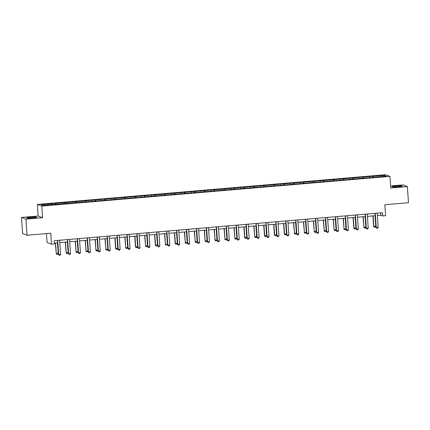 <?xml version="1.0" encoding="UTF-8"?>
<svg xmlns="http://www.w3.org/2000/svg" width="430" height="430" viewBox="0 0 430 430"><rect width="100%" height="100%" fill="white"/><g stroke="black" fill="none" stroke-linecap="round" stroke-linejoin="round"><path stroke-width="0.64" d="M32.61 217.956A5.063 0.425 -4 0 0 36.722 217.252A5.063 0.425 -4 0 0 30.734 217.252A5.063 0.425 -4 0 0 26.622 217.956A5.063 0.425 -4 0 0 32.61 217.956M398.137 186.77A5.063 0.425 -4 0 0 402.249 186.061A5.063 0.425 -4 0 0 396.267 186.061A5.063 0.425 -4 0 0 392.149 186.77A5.063 0.425 -4 0 0 398.137 186.77M42.575 217.704L38.136 216.027L21.5 217.446L25.94 219.123L42.575 217.704L41.764 206.088L389.924 176.381L390.736 187.996L407.371 186.572L402.931 184.9L390.596 185.953M407.371 186.572L408.5 202.702L384.834 204.723L385.602 215.688L382.705 215.935L382.48 212.71L54.169 240.725L54.395 243.95L51.498 244.197L50.735 233.227L27.069 235.248L22.629 233.571L21.5 217.446M25.94 219.123L27.069 235.248M46.435 233.597L47.058 242.52L51.498 244.197M38.136 216.027L37.324 204.417L385.484 174.709L389.924 176.381M52.508 204.583L51.901 203.573L55.083 203.304L55.169 204.546M373.299 177.397L373.046 176.359L384.307 175.397L386.204 176.112L375.347 177.225L107.403 200.09L42.941 205.4L41.043 204.685L52.304 203.723M41.764 206.088L37.324 204.417M55.733 204.497L55.486 203.454L55.083 203.304M55.486 203.454L65.005 202.455L65.091 203.696M65.656 203.648L65.408 202.605L65.005 202.455M65.408 202.605L74.933 201.611L75.019 202.852M75.583 202.804L75.331 201.761L74.933 201.611M75.331 201.761L84.855 200.762L84.941 202.003M85.505 201.955L85.258 200.912L84.855 200.762M85.258 200.912L94.777 199.918L94.863 201.159M95.428 201.111L95.181 200.068L94.777 199.918M95.181 200.068L104.7 199.069L104.791 200.31M105.355 200.262L105.103 199.219L104.7 199.069M105.103 199.219L114.627 198.219L114.713 199.461M115.278 199.412L115.03 198.375L114.627 198.219M115.03 198.375L124.549 197.375L124.635 198.617M125.2 198.569L124.953 197.526L124.549 197.375M124.953 197.526L134.472 196.526L134.563 197.768M135.127 197.719L134.875 196.682L134.472 196.526M134.875 196.682L144.399 195.682L144.485 196.924M145.05 196.875L144.797 195.833L144.399 195.682M144.797 195.833L154.322 194.833L154.408 196.075M154.972 196.026L154.725 194.989L154.322 194.833M154.725 194.989L164.244 193.989L164.33 195.231M164.894 195.182L164.647 194.14L164.244 193.989M164.647 194.14L174.172 193.14L174.257 194.381M174.822 194.333L174.569 193.29L174.172 193.14M174.569 193.29L184.094 192.296L184.18 193.538M184.744 193.489L184.497 192.447L184.094 192.296M184.497 192.447L194.016 191.447L194.102 192.688M194.666 192.64L194.419 191.597L194.016 191.447M194.419 191.597L203.938 190.603L204.03 191.845M204.594 191.796L204.341 190.753L203.938 190.603M204.341 190.753L213.866 189.754L213.952 190.995M214.516 190.947L214.269 189.904L213.866 189.754M214.269 189.904L223.788 188.91L223.874 190.151M224.439 190.103L224.191 189.06L223.788 188.91M224.191 189.06L233.71 188.06L233.796 189.302M234.361 189.254L234.113 188.211L233.71 188.06M234.113 188.211L243.638 187.211L243.724 188.453M244.288 188.404L244.036 187.367L243.638 187.211M244.036 187.367L253.56 186.367L253.646 187.609M254.211 187.561L253.963 186.518L253.56 186.367M253.963 186.518L263.482 185.518L263.568 186.76M264.133 186.711L263.886 185.674L263.482 185.518M263.886 185.674L273.41 184.674L273.496 185.916M274.06 185.868L273.808 184.825L273.41 184.674M273.808 184.825L283.332 183.825L283.418 185.067M283.983 185.018L283.736 183.975L283.332 183.825M283.736 183.975L293.255 182.981L293.341 184.223M293.905 184.174L293.658 183.132L293.255 182.981M293.658 183.132L303.177 182.132L303.268 183.374M303.833 183.325L303.58 182.282L303.177 182.132M303.58 182.282L313.104 181.288L313.19 182.53M313.755 182.481L313.502 181.439L313.104 181.288M313.502 181.439L323.027 180.439L323.113 181.68M323.677 181.632L323.43 180.589L323.027 180.439M323.43 180.589L332.949 179.595L333.035 180.837M333.599 180.788L333.352 179.745L332.949 179.595M333.352 179.745L342.877 178.746L342.963 179.987M343.527 179.939L343.274 178.896L342.877 178.746M343.274 178.896L352.799 177.902L352.885 179.138M353.449 179.095L353.202 178.052L352.799 177.902M353.202 178.052L362.721 177.052L362.807 178.294M363.371 178.246L363.124 177.203L362.721 177.052M363.124 177.203L372.643 176.203L372.735 177.445M373.046 176.359L372.643 176.203M62.436 203.739L62.226 202.879M72.358 202.89L72.154 202.03M82.281 202.046L82.076 201.186M92.203 201.197L91.998 200.337M102.13 200.353L101.926 199.493M112.053 199.504L111.848 198.644M121.975 198.66L121.771 197.8M131.903 197.811L131.693 196.951M141.825 196.962L141.62 196.107M151.747 196.118L151.543 195.258M161.675 195.268L161.465 194.408M171.597 194.424L171.393 193.564M181.519 193.575L181.315 192.715M191.441 192.731L191.237 191.871M201.369 191.882L201.159 191.022M211.291 191.038L211.087 190.178M221.213 190.189L221.009 189.329M231.141 189.345L230.931 188.485M241.063 188.496L240.859 187.636M250.986 187.652L250.781 186.792M260.908 186.803L260.704 185.943M270.835 185.953L270.631 185.099M280.758 185.11L280.553 184.25M290.68 184.26L290.476 183.4M300.608 183.416L300.398 182.556M310.53 182.567L310.326 181.707M320.452 181.723L320.248 180.863M330.38 180.874L330.17 180.014M340.302 180.03L340.098 179.17M350.224 179.181L350.02 178.321M360.146 178.337L359.942 177.477M370.074 177.488L369.87 176.628M377.341 215.511L380.808 215.215L382.705 215.935M54.33 243.074L57.663 242.789M59.781 242.611L67.585 241.945M69.703 241.762L77.507 241.096M79.625 240.913L87.435 240.246M89.553 240.069L97.357 239.402M99.475 239.22L107.28 238.553M109.397 238.376L117.207 237.709M119.325 237.527L127.13 236.86M129.247 236.683L137.052 236.016M139.169 235.833L146.979 235.167M149.092 234.99L156.902 234.323M159.019 234.14L166.824 233.474M168.942 233.297L176.746 232.63M178.864 232.447L186.674 231.781M188.791 231.598L196.596 230.937M198.714 230.754L206.518 230.088M208.636 229.905L216.446 229.238M218.564 229.061L226.368 228.394M228.486 228.212L236.29 227.545M238.408 227.368L246.213 226.701M248.33 226.519L256.14 225.852M258.258 225.675L266.062 225.008M268.18 224.825L275.985 224.159M278.102 223.982L285.912 223.315M288.03 223.132L295.835 222.466M297.952 222.288L305.757 221.622M307.875 221.439L315.685 220.773M317.802 220.59L325.607 219.929M327.724 219.746L335.529 219.08M337.647 218.897L345.451 218.23M347.569 218.053L355.379 217.386M357.497 217.204L365.301 216.537M367.419 216.36L375.223 215.693M380.641 212.866L380.808 215.215M383.721 176.322L384.307 175.397M377.18 213.162L378.163 227.271L377.658 228.115L376.702 228.196L376.04 227.352L375.062 213.339M378.163 227.271L376.255 227.432L375.272 213.323M376.702 228.196L376.04 227.352M372.901 215.892L373.638 226.443L375.766 226.363L375.019 215.709M375.766 226.363L375.256 227.207L374.304 227.293L373.638 226.443M373.111 215.871L373.858 226.524L374.304 227.293M367.252 214.006L368.241 228.115L367.731 228.959L366.779 229.04L366.118 228.196L365.135 214.188M368.241 228.115L366.333 228.276L365.344 214.172M366.779 229.04L366.118 228.196M357.33 214.855L358.319 228.964L357.808 229.808L356.857 229.889L356.19 229.045L355.212 215.038M358.319 228.964L356.411 229.125L355.422 215.016M356.857 229.889L356.19 229.045M362.979 216.736L363.93 227.373L365.839 227.212L365.097 216.559M365.839 227.212L365.333 228.056L364.377 228.136L363.715 227.293M363.189 216.72L363.93 227.373L364.377 228.136M353.057 217.585L353.793 228.136L355.916 228.056L355.169 217.403M355.916 228.056L355.406 228.9L354.454 228.986L353.793 228.136M353.261 217.564L354.008 228.217L354.454 228.986M347.408 215.699L348.391 229.808L347.886 230.652L346.929 230.738L346.268 229.889L345.29 215.881M348.391 229.808L346.483 229.969L345.5 215.865M346.929 230.738L346.268 229.889M343.129 218.429L344.086 229.066L345.994 228.905L345.247 218.252M345.994 228.905L345.483 229.749L344.532 229.83L343.871 228.986M343.339 218.413L344.086 229.066L344.532 229.83M337.486 216.548L338.469 230.657L337.958 231.501L337.007 231.582L336.346 230.738L335.368 216.731M338.469 230.657L336.561 230.819L335.572 216.709M337.007 231.582L336.346 230.738M333.207 219.278L334.158 229.916L336.067 229.749L335.325 219.096M336.067 229.749L335.561 230.598L334.604 230.679L333.943 229.83M333.417 219.262L334.158 229.916L334.604 230.679M327.558 217.397L328.547 231.501L328.036 232.35L327.085 232.431L326.424 231.582L325.44 217.575M328.547 231.501L326.639 231.668L325.65 217.558M327.085 232.431L326.424 231.582M323.285 220.122L324.236 230.759L326.144 230.598L325.402 219.945M326.144 230.598L325.639 231.442L324.682 231.523L324.021 230.679M323.494 220.106L324.236 230.759L324.682 231.523M317.636 218.241L318.619 232.35L318.114 233.194L317.157 233.275L316.496 232.431L315.518 218.424M318.619 232.35L316.711 232.512L315.727 218.402M317.157 233.275L316.496 232.431M313.357 220.972L314.314 231.609L316.222 231.442L315.475 220.789M316.222 231.442L315.711 232.291L314.76 232.372L314.099 231.523M313.567 220.955L314.314 231.609L314.76 232.372M307.713 219.09L308.697 233.194L308.192 234.044L307.235 234.124L306.574 233.275L305.596 219.268M308.697 233.194L306.789 233.361L305.805 219.252M307.235 234.124L306.574 233.275M303.435 221.815L304.392 232.453L306.3 232.291L305.553 221.638M306.3 232.291L305.789 233.135L304.832 233.216L304.171 232.372M303.644 221.799L304.392 232.453L304.832 233.216M297.786 219.934L298.775 234.044L298.264 234.887L297.313 234.968L296.652 234.124L295.668 220.117M298.775 234.044L296.867 234.205L295.878 220.095M297.313 234.968L296.652 234.124M293.513 222.665L294.464 233.302L296.372 233.135L295.63 222.482M296.372 233.135L295.867 233.984L294.91 234.065L294.249 233.221M293.722 222.649L294.464 233.302L294.91 234.065M287.863 220.783L288.852 234.887L288.342 235.737L287.385 235.817L286.724 234.974L285.746 220.961M288.852 234.887L286.944 235.054L285.955 220.945M287.385 235.817L286.724 234.974M283.585 223.514L284.327 234.065L286.45 233.984L285.703 223.331M286.45 233.984L285.939 234.828L284.988 234.909L284.327 234.065M283.795 223.493L284.542 234.146L284.988 234.909M277.941 221.627L278.925 235.737L278.42 236.581L277.463 236.661L276.802 235.817L275.823 221.81M278.925 235.737L277.017 235.898L276.033 221.794M277.463 236.661L276.802 235.817M273.663 224.358L274.399 234.914L276.528 234.834L275.781 224.175M276.528 234.834L276.017 235.678L275.066 235.758L274.399 234.914M273.872 224.342L274.62 234.995L275.066 235.758M268.014 222.477L269.003 236.581L268.492 237.43L267.541 237.51L266.88 236.667L265.896 222.654M269.003 236.581L267.094 236.747L266.106 222.638M267.541 237.51L266.88 236.667M263.74 225.207L264.477 235.758L266.6 235.678L265.858 225.024M266.6 235.678L266.095 236.522L265.138 236.602L264.477 235.758M263.95 225.186L264.692 235.839L265.138 236.602M258.091 223.321L259.08 237.43L258.57 238.274L257.618 238.354L256.952 237.51L255.974 223.503M259.08 237.43L257.172 237.591L256.183 223.487M257.618 238.354L256.952 237.51M253.818 226.051L254.77 236.688L256.678 236.527L255.936 225.874M256.678 236.527L256.173 237.371L255.216 237.451L254.555 236.607M254.023 226.035L254.77 236.688L255.216 237.451M248.169 224.17L249.153 238.279L248.648 239.123L247.691 239.204L247.03 238.36L246.051 224.347M249.153 238.279L247.245 238.44L246.261 224.331M247.691 239.204L247.03 238.36M243.891 226.9L244.632 237.451L246.755 237.371L246.008 226.718M246.755 237.371L246.245 238.215L245.293 238.301L244.632 237.451M244.1 226.879L244.847 237.532L245.293 238.301M238.247 225.014L239.23 239.123L238.72 239.967L237.768 240.053L237.107 239.204L236.129 225.196M239.23 239.123L237.322 239.284L236.339 225.18M237.768 240.053L237.107 239.204M233.968 227.744L234.92 238.381L236.833 238.22L236.086 227.567M236.833 238.22L236.323 239.064L235.366 239.144L234.705 238.301M234.178 227.728L234.92 238.381L235.366 239.144M228.319 225.863L229.308 239.972L228.798 240.816L227.846 240.897L227.185 240.053L226.201 226.046M229.308 239.972L227.4 240.133L226.411 226.024M227.846 240.897L227.185 240.053M224.046 228.593L224.998 239.23L226.906 239.064L226.164 228.411M226.906 239.064L226.4 239.908L225.444 239.994L224.782 239.144M224.256 228.572L224.998 239.23L225.444 239.994M218.397 226.707L219.386 240.816L218.875 241.66L217.919 241.746L217.257 240.897L216.279 226.889M219.386 240.816L217.472 240.977L216.489 226.873M217.919 241.746L217.257 240.897M214.119 229.437L215.075 240.074L216.983 239.913L216.236 229.26M216.983 239.913L216.473 240.757L215.521 240.838L214.86 239.994M214.328 229.421L215.075 240.074L215.521 240.838M208.475 227.556L209.458 241.665L208.953 242.509L207.996 242.59L207.335 241.746L206.357 227.739M209.458 241.665L207.55 241.827L206.567 227.717M207.996 242.59L207.335 241.746M204.196 230.286L205.153 240.924L207.061 240.757L206.314 230.104M207.061 240.757L206.55 241.606L205.599 241.687L204.933 240.838M204.406 230.27L205.153 240.924L205.599 241.687M198.547 228.405L199.536 242.509L199.025 243.358L198.074 243.439L197.413 242.59L196.429 228.583M199.536 242.509L197.628 242.676L196.639 228.566M198.074 243.439L197.413 242.59M194.274 231.13L195.225 241.767L197.133 241.606L196.392 230.953M197.133 241.606L196.628 242.45L195.672 242.531L195.01 241.687M194.484 231.114L195.225 241.767L195.672 242.531M188.625 229.249L189.614 243.358L189.103 244.202L188.147 244.283L187.485 243.439L186.507 229.432M189.614 243.358L187.706 243.52L186.717 229.41M188.147 244.283L187.485 243.439M184.352 231.98L185.303 242.617L187.211 242.45L186.464 231.797M187.211 242.45L186.701 243.299L185.749 243.38L185.088 242.536M184.556 231.963L185.303 242.617L185.749 243.38M178.703 230.098L179.686 244.202L179.181 245.052L178.224 245.132L177.563 244.283L176.585 230.276M179.686 244.202L177.778 244.369L176.794 230.26M178.224 245.132L177.563 244.283M174.424 232.829L175.166 243.38L177.289 243.299L176.542 232.646M177.289 243.299L176.778 244.143L175.827 244.224L175.166 243.38M174.634 232.807L175.381 243.461L175.827 244.224M168.775 230.942L169.764 245.052L169.253 245.895L168.302 245.976L167.641 245.132L166.663 231.125M169.764 245.052L167.856 245.213L166.867 231.103M168.302 245.976L167.641 245.132M164.502 233.673L165.453 244.31L167.361 244.143L166.62 233.49M167.361 244.143L166.856 244.993L165.899 245.073L165.238 244.229M164.712 233.657L165.453 244.31L165.899 245.073M158.853 231.791L159.842 245.895L159.331 246.745L158.38 246.825L157.713 245.981L156.735 231.969M159.842 245.895L157.934 246.062L156.945 231.953M158.38 246.825L157.713 245.981M154.58 234.522L155.316 245.073L157.439 244.993L156.697 234.339M157.439 244.993L156.934 245.836L155.977 245.917L155.316 245.073M154.789 234.5L155.531 245.154L155.977 245.917M148.93 232.635L149.914 246.745L149.409 247.589L148.452 247.669L147.791 246.825L146.813 232.818M149.914 246.745L148.006 246.906L147.022 232.802M148.452 247.669L147.791 246.825M144.652 235.366L145.609 246.003L147.517 245.842L146.77 235.189M147.517 245.842L147.006 246.686L146.055 246.766L145.394 245.922M144.862 235.35L145.609 246.003L146.055 246.766M139.008 233.485L139.992 247.594L139.487 248.438L138.53 248.518L137.869 247.675L136.891 233.662M139.992 247.594L138.084 247.755L137.1 233.646M138.53 248.518L137.869 247.675M134.73 236.215L135.466 246.766L137.595 246.686L136.847 236.032M137.595 246.686L137.084 247.529L136.127 247.615L135.466 246.766M134.939 236.194L135.686 246.847L136.127 247.615M129.081 234.328L130.07 248.438L129.559 249.282L128.608 249.362L127.946 248.518L126.963 234.511M130.07 248.438L128.161 248.599L127.172 234.495M128.608 249.362L127.946 248.518M124.807 237.059L125.759 247.696L127.667 247.535L126.925 236.882M127.667 247.535L127.162 248.379L126.205 248.459L125.544 247.615M125.017 237.043L125.759 247.696L126.205 248.459M119.158 235.178L120.147 249.287L119.637 250.131L118.68 250.212L118.019 249.368L117.041 235.361M120.147 249.287L118.234 249.448L117.25 235.339M118.68 250.212L118.019 249.368M114.88 237.908L115.622 248.459L117.745 248.379L116.998 237.725M117.745 248.379L117.234 249.223L116.283 249.309L115.622 248.459M115.09 237.887L115.837 248.54L116.283 249.309M109.236 236.022L110.22 250.131L109.715 250.975L108.758 251.061L108.097 250.212L107.118 236.204M110.22 250.131L108.312 250.292L107.328 236.188M108.758 251.061L108.097 250.212M104.958 238.752L105.914 249.389L107.822 249.228L107.075 238.575M107.822 249.228L107.312 250.072L106.36 250.152L105.694 249.309M105.167 238.736L105.914 249.389L106.36 250.152M99.308 236.871L100.297 250.98L99.787 251.824L98.835 251.905L98.174 251.061L97.191 237.054M100.297 250.98L98.389 251.142L97.4 237.032M98.835 251.905L98.174 251.061M95.035 239.601L95.987 250.238L97.895 250.072L97.153 239.419M97.895 250.072L97.39 250.921L96.433 251.002L95.772 250.152M95.245 239.585L95.987 250.238L96.433 251.002M89.386 237.72L90.375 251.824L89.865 252.668L88.913 252.754L88.247 251.905L87.269 237.898M90.375 251.824L88.467 251.991L87.478 237.881M88.913 252.754L88.247 251.905M85.113 240.445L86.064 251.082L87.973 250.921L87.225 240.268M87.973 250.921L87.462 251.765L86.511 251.846L85.849 251.002M85.317 240.429L86.064 251.082L86.511 251.846M79.464 238.564L80.448 252.673L79.942 253.517L78.986 253.598L78.325 252.754L77.346 238.747M80.448 252.673L78.54 252.835L77.556 238.725M78.986 253.598L78.325 252.754M75.185 241.294L76.142 251.932L78.05 251.765L77.303 241.112M78.05 251.765L77.54 252.614L76.588 252.695L75.927 251.846M75.395 241.278L76.142 251.932L76.588 252.695M69.542 239.413L70.525 253.517L70.015 254.367L69.063 254.447L68.402 253.598L67.424 239.591M70.525 253.517L68.617 253.684L67.628 239.575M69.063 254.447L68.402 253.598M65.263 242.138L66.215 252.775L68.128 252.614L67.381 241.961M68.128 252.614L67.617 253.458L66.661 253.539L66 252.695M65.473 242.122L66.215 252.775L66.661 253.539M59.614 240.257L60.603 254.367L60.092 255.21L59.141 255.291L58.48 254.447L57.496 240.44M60.603 254.367L58.695 254.528L57.706 240.418M59.141 255.291L58.48 254.447M55.341 242.988L56.292 253.625L58.2 253.458L57.459 242.805M58.2 253.458L57.695 254.307L56.739 254.388L56.077 253.544M55.551 242.971L56.292 253.625L56.739 254.388"/></g></svg>
